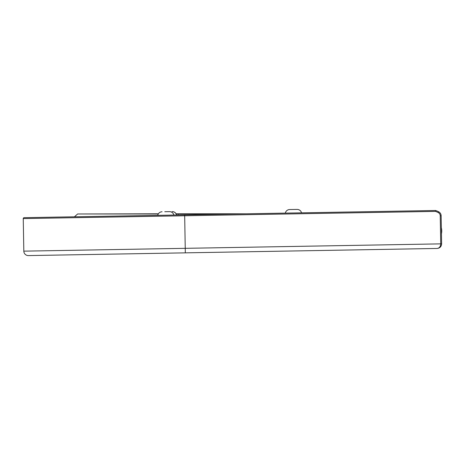 <?xml version="1.0" encoding="UTF-8"?>
<svg xmlns="http://www.w3.org/2000/svg" width="465" height="465" viewBox="0 0 465 465"><rect width="100%" height="100%" fill="white"/><g stroke="black" fill="none" stroke-linecap="round" stroke-linejoin="round"><path stroke-width="0.7" d="M441.343 227.681A13.566 13.566 0 0 1 441.75 230.971A13.566 13.566 0 0 0 441.343 227.681A13.566 13.566 0 0 1 441.454 233.796A13.566 13.566 0 0 0 441.343 227.681A13.566 13.566 0 0 1 441.715 231.942A13.566 13.566 0 0 0 441.75 230.971A13.566 13.566 0 0 1 441.454 233.796A13.566 13.566 0 0 0 441.75 230.971A13.566 13.566 0 0 1 441.454 233.796A13.566 13.566 0 0 0 441.343 227.681A13.566 13.566 0 0 1 441.454 233.796A13.566 13.566 0 0 0 441.75 230.971A13.566 13.566 0 0 1 441.715 231.942A13.566 13.566 0 0 0 441.343 227.681A13.566 13.566 0 0 1 441.454 233.796A13.566 13.566 0 0 0 441.343 227.681A13.566 13.566 0 0 1 441.454 233.796A13.566 13.566 0 0 0 441.343 227.681M173.875 215.057A4.522 4.481 -91 0 0 169.452 211.639L164.779 211.72M246.642 213.784L176.119 213.784A4.522 4.522 0 0 0 172.166 211.592A4.522 4.522 0 0 1 176.63 215.01M162.07 211.767L162.07 211.767A4.522 4.522 0 0 0 157.728 215.336M158.379 213.784L77.603 213.987A67.884 67.884 0 0 1 74.388 216.795M289.66 209.541L297.077 209.413A4.522 4.522 0 0 1 301.541 212.831A4.522 4.522 0 0 0 297.077 209.413A4.522 4.522 0 0 1 301.541 212.831A4.522 4.522 0 0 0 297.077 209.413A4.522 4.522 0 0 1 297.158 209.413A4.522 4.522 0 0 0 297.077 209.413A4.522 4.522 0 0 1 301.541 212.831A4.522 4.522 0 0 0 297.077 209.413L289.66 209.541A4.522 4.522 0 0 0 285.318 213.109M28.417 255.587A4.522 4.522 0 0 1 23.82 251.147L23.25 218.591A0.907 0.907 0 0 1 24.139 217.672L435.618 210.488L436.891 210.971L435.618 210.488A22.785 22.785 0 0 1 438.698 211.808A4.522 4.522 0 0 1 441.14 215.743L441.628 243.852C441.39 246.584 439.907 248.118 437.187 248.455L28.417 255.587M433.985 210.517L435.618 210.488A22.785 22.785 0 0 1 438.698 211.808L438.28 212.61A3.615 3.615 0 0 1 440.233 215.76L440.721 243.869L441.628 243.852C441.39 246.584 439.907 248.118 437.187 248.455C439.361 248.13 440.541 246.601 440.721 243.869L185.244 248.327L184.675 215.772L23.25 218.591M438.28 212.61A21.878 21.878 0 0 0 435.473 211.395L435.618 210.488M178.089 213.784L176.235 213.987M158.251 213.987L77.603 213.987M234.982 213.987L178.089 213.987L178.089 214.981M172.131 211.592A4.522 4.481 89 0 1 176.549 215.01M435.473 211.395L184.675 215.772L184.663 214.871M23.82 251.147L185.244 248.327L185.326 252.85M438.698 211.808A4.522 4.522 0 0 1 441.14 215.743L440.233 215.76"/></g></svg>
